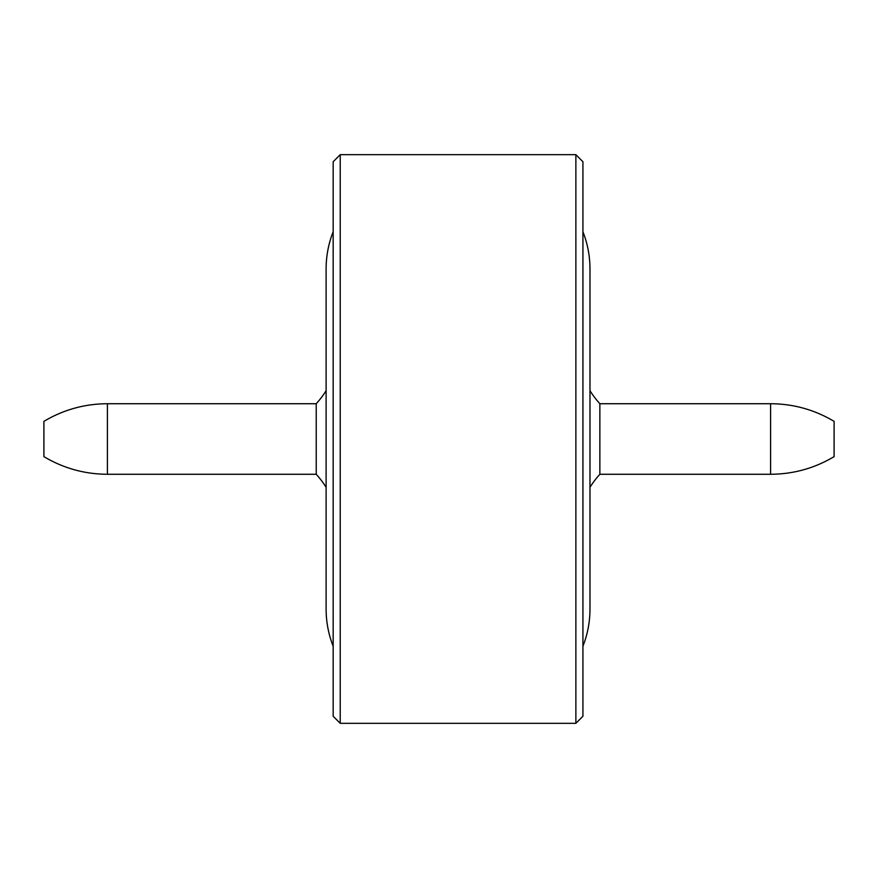 <?xml version="1.0" encoding="UTF-8"?>
<svg xmlns="http://www.w3.org/2000/svg" width="878" height="878" viewBox="0 0 878 878"><rect width="100%" height="100%" fill="white"/><g stroke="black" fill="none" stroke-linecap="round" stroke-linejoin="round"><path stroke-width="1.32" d="M340.225 723.329L333.168 716.272L333.168 161.728L340.225 154.671L340.225 723.329L575.869 723.329L575.869 154.671L340.225 154.671M575.869 154.671L582.926 161.728L582.926 716.272L575.869 723.329M582.926 646.241A101.749 101.749 0 0 0 589.983 609.014L589.983 487.301A92.333 92.333 0 0 1 599.861 474.274L599.861 403.726A92.333 92.333 0 0 1 589.983 390.699L589.983 268.986A101.749 101.749 0 0 0 582.926 231.759M770.599 403.726L770.599 474.274C793.372 474.164 814.532 468.281 834.1 456.637L834.1 421.363C814.532 409.719 793.372 403.836 770.599 403.726L599.861 403.726M333.168 231.759A101.749 101.749 0 0 0 326.111 268.986L326.111 609.014A101.749 101.749 0 0 1 326.111 608.97M333.168 646.241A101.749 101.749 0 0 1 326.111 609.014M326.111 390.699A92.333 92.333 0 0 1 316.234 403.726L316.234 474.274A92.333 92.333 0 0 1 326.111 487.301M43.9 439L43.9 421.363C63.468 409.719 84.628 403.836 107.401 403.726L107.401 474.274C84.628 474.164 63.468 468.281 43.9 456.637L43.9 439M589.983 609.014L589.983 268.986M770.599 474.274L599.861 474.274M316.234 403.726L107.401 403.726M316.234 474.274L107.401 474.274"/></g></svg>
